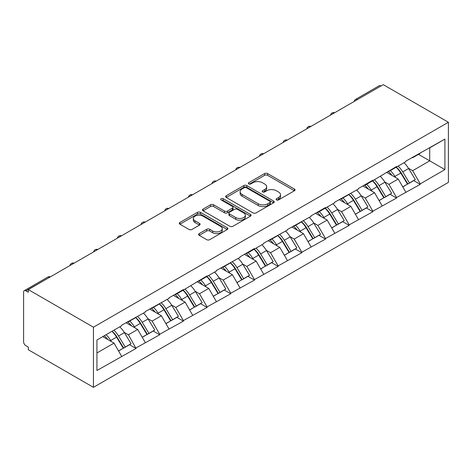 <?xml version="1.0" encoding="UTF-8"?>
<svg xmlns="http://www.w3.org/2000/svg" width="472" height="472" viewBox="0 0 472 472"><rect width="100%" height="100%" fill="white"/><g stroke="black" fill="none" stroke-linecap="round" stroke-linejoin="round"><path stroke-width="0.71" d="M276.503 199.91A1.475 0.85 0 0 0 278.592 199.91L294.422 190.771A2.106 1.215 0 0 0 295.041 189.909A2.106 1.215 0 0 0 294.422 189.048L267.6 173.56A2.106 1.215 0 0 0 264.621 173.56L248.785 182.705A1.475 0.85 0 0 0 248.355 183.307A1.475 0.85 0 0 0 248.785 183.909A1.475 0.85 0 0 0 250.874 183.909L252.921 182.723A6.744 3.894 0 0 1 262.456 182.723L264.692 184.015A6.744 3.894 0 0 1 266.668 186.77A6.744 3.894 0 0 1 264.692 189.52L262.644 190.706A1.475 0.85 0 0 0 262.214 191.307A1.475 0.85 0 0 0 262.644 191.909A1.475 0.85 0 0 0 264.733 191.909L266.78 190.729A6.744 3.894 0 0 1 276.315 190.729L278.551 192.015A6.744 3.894 0 0 1 280.527 194.771A6.744 3.894 0 0 1 278.551 197.526L276.503 198.706A1.475 0.85 0 0 0 276.073 199.308A1.475 0.85 0 0 0 276.503 199.91L276.503 198.706M199.196 233.616A2.106 1.215 0 0 0 198.582 234.478A2.106 1.215 0 0 0 199.196 235.339L206.724 239.682A2.106 1.215 0 0 0 209.704 239.682L227.286 229.528A2.106 1.215 0 0 0 227.905 228.672A2.106 1.215 0 0 0 227.286 227.811L200.464 212.323A2.106 1.215 0 0 0 197.485 212.323L179.897 222.477A2.106 1.215 0 0 0 179.283 223.333A2.106 1.215 0 0 0 179.897 224.194L188.989 229.445A2.106 1.215 0 0 0 191.968 229.445L199.497 225.097A2.106 1.215 0 0 0 200.11 224.241A2.106 1.215 0 0 0 199.497 223.38L194.989 220.778A5.64 3.257 0 0 1 193.337 218.477A5.64 3.257 0 0 1 196.818 215.468A5.64 3.257 0 0 1 202.96 216.17L220.619 226.371A5.64 3.257 0 0 1 222.271 228.672A5.64 3.257 0 0 1 218.79 231.675A5.64 3.257 0 0 1 212.648 230.973L209.704 229.274A2.106 1.215 0 0 0 206.724 229.274L199.196 233.616L199.196 235.339M28.308 289.601L383.27 84.665L448.4 122.266L93.438 327.202L28.308 289.601L28.308 292.227L25.877 290.829A3.221 1.858 -120 0 0 24.267 290.669A3.221 1.858 -120 0 0 23.6 292.144L23.6 341.757A3.221 1.858 -120 0 0 25.877 345.699L28.308 347.103L28.308 349.734L93.438 387.335L93.438 327.202M253.069 212.925A2.106 1.215 0 0 0 256.048 212.925L273.636 202.771A2.106 1.215 0 0 0 274.25 201.91A2.106 1.215 0 0 0 273.636 201.054L246.809 185.567A2.106 1.215 0 0 0 243.829 185.567L226.247 195.715A2.106 1.215 0 0 0 225.628 196.576A2.106 1.215 0 0 0 226.247 197.438L253.069 212.925M221.692 200.228A1.475 0.85 0 0 1 223.191 200.441L223.191 198.688L250.461 214.43A2.106 1.215 0 0 1 251.08 215.291A2.106 1.215 0 0 1 250.461 216.152L232.879 226.306A2.106 1.215 0 0 1 229.893 226.306L203.072 210.819L203.072 209.096A2.106 1.215 0 0 0 202.453 209.957A2.106 1.215 0 0 0 203.072 210.819M203.072 209.096L210.595 204.754A2.106 1.215 0 0 1 213.58 204.754L224.46 211.031A2.106 1.215 0 0 0 227.439 211.031L232.43 208.152A2.106 1.215 0 0 0 233.044 207.291A2.106 1.215 0 0 0 232.43 206.429L221.102 199.892A1.475 0.85 0 0 1 220.672 199.29A1.475 0.85 0 0 1 221.58 198.5A1.475 0.85 0 0 1 223.191 198.688M93.438 387.335L448.4 182.398L448.4 122.266M112.065 331.261A14.384 8.307 -120 0 1 116.991 337.02L123.694 348.088L129.54 344.713L136.024 348.46L128.431 334.784L124.23 332.359M136.024 348.46L96.931 370.508L96.931 339.999L121.599 325.757L121.599 325.232L145.287 312.086L145.287 311.555L168.97 298.41L168.97 297.885L183.396 289.554L183.396 290.079L207.078 275.884L207.078 276.409L216.341 271.064L216.341 270.533L240.024 257.387L240.024 256.862L254.449 248.532L254.449 249.063L263.706 243.711L263.706 243.186L287.395 230.041L287.395 229.516L311.077 216.365L311.077 215.84L325.497 207.515L325.497 208.04L334.76 202.689L334.76 202.163L358.443 189.018L358.443 188.493L372.868 180.162L372.868 180.688L396.551 166.492L396.551 167.017L405.814 161.672L405.814 161.141L444.907 139.098L444.907 169.601L420.239 183.844L412.646 170.699L408.439 168.268M396.279 167.177A14.384 8.307 -120 0 1 401.2 172.935L407.908 184.003L413.749 180.628L420.239 184.369L420.239 183.844M420.239 184.369L396.551 197.52L388.963 184.369L384.757 181.944M372.591 180.847A14.384 8.307 -120 0 1 377.517 186.605L384.22 197.679L390.067 194.305L396.551 198.045L396.551 197.52M396.551 198.045L372.868 211.196L365.275 198.045L361.074 195.62M348.908 194.523A14.384 8.307 -120 0 1 353.835 200.281L360.537 211.35L366.384 207.975L372.868 211.721L372.868 211.196M372.868 211.721L349.186 224.867L341.592 211.721L337.386 209.291M325.226 208.199A14.384 8.307 -120 0 1 330.146 213.958L336.855 225.026L342.702 221.651L349.186 225.392L349.186 224.867M349.186 225.392L325.497 238.543L317.91 225.392L313.703 222.967M301.537 221.869A14.384 8.307 -120 0 1 306.464 227.628L313.172 238.696L319.013 235.322L325.497 239.068L325.497 238.543M325.497 239.068L301.815 252.219L294.221 239.068L290.02 236.637M277.855 235.546A14.384 8.307 -120 0 1 282.781 241.304L289.483 252.372L295.33 248.998L301.815 252.744L301.815 252.219M301.815 252.744L278.132 265.889L270.539 252.744L266.332 250.313M254.172 249.222A14.384 8.307 -120 0 1 259.098 254.974L265.801 266.049L271.648 262.674L278.132 266.414L278.132 265.889M278.132 266.414L254.449 279.566L246.856 266.414L242.649 263.99M230.489 262.892A14.384 8.307 -120 0 1 235.41 268.651L242.118 279.719L247.959 276.344L254.449 280.091L254.449 279.566M254.449 280.091L230.761 293.236L223.173 280.091L218.967 277.66M206.801 276.568A14.384 8.307 -120 0 1 211.727 282.327L218.43 293.395L224.277 290.02L230.761 293.767L230.761 293.236M230.761 293.767L207.078 306.912L199.485 293.767L195.278 291.336M183.118 290.239A14.384 8.307 -120 0 1 188.045 295.997L194.747 307.071L200.594 303.697L207.078 307.437L207.078 306.912M207.078 307.437L183.396 320.588L175.802 307.437L171.596 305.012M159.436 303.915A14.384 8.307 -120 0 1 164.356 309.673L171.065 320.742L176.906 317.367L183.396 321.113L183.396 320.588M183.396 321.113L159.707 334.259L152.12 321.113L147.913 318.683M135.747 317.591A14.384 8.307 -120 0 1 140.674 323.349L147.376 334.418L153.223 331.043L159.707 334.784L159.707 334.259M159.707 334.784L136.024 347.935M127.977 321.55L128.431 321.815L136.024 317.432M128.431 334.784L137.694 329.438L126.006 322.689M145.287 342.589L137.694 329.438M151.66 307.874L152.12 308.139L159.707 303.756M152.12 321.113L161.377 315.768L149.689 309.018M168.97 328.913L161.377 315.768M175.348 294.203L175.802 294.463L183.396 290.079M175.802 307.437L185.065 302.092L173.371 295.342M192.653 315.237L185.065 302.092M199.031 280.527L199.485 280.793L207.078 276.409M199.485 293.767L208.748 288.416L197.06 281.666M216.341 301.567L208.748 288.416M222.713 266.857L223.173 267.117L230.761 262.733M223.173 280.091L232.43 274.745L220.743 267.996M240.024 287.89L232.43 274.745M246.402 253.181L246.856 253.44L254.449 249.063M246.856 266.414L256.119 261.069L244.425 254.32M263.706 274.22L256.119 261.069M270.084 239.505L270.539 239.77L278.132 235.386M270.539 252.744L279.802 247.393L268.108 240.643M287.395 260.544L279.802 247.393M293.767 225.834L294.221 226.094L301.815 221.71M294.221 239.068L303.484 233.723L291.796 226.973M311.077 246.868L303.484 233.723M317.455 212.158L317.91 212.424L325.497 208.04M317.91 225.392L327.167 220.046L315.479 213.297M334.76 233.197L327.167 220.046M341.138 198.482L341.592 198.747L349.186 194.364M341.592 211.721L350.855 206.37L339.161 199.621M358.443 219.521L350.855 206.37M364.821 184.812L365.275 185.071L372.868 180.688M365.275 198.045L374.538 192.7L362.85 185.95M382.131 205.845L374.538 192.7M388.503 171.135L388.963 171.401L396.551 167.017M388.963 184.369L398.221 179.024L386.533 172.274M405.814 192.175L398.221 179.024M380.993 85.981L357.457 99.568M356.49 100.123A3.221 1.858 120 0 1 357.304 99.48A3.221 1.858 60 0 0 355.693 99.321L379.228 85.733A3.221 1.858 60 0 1 380.839 85.892M412.192 157.459L412.646 157.725L420.239 153.341M412.646 170.699L429.726 160.834L429.726 147.866L444.907 139.098M418.493 154.35L444.907 169.601M96.931 352.973L114.012 343.114L102.778 336.624M121.599 356.26L114.012 343.114M400.87 173.189L401.619 173.625M377.187 186.865L377.936 187.295M353.498 200.541L354.254 200.972M329.816 214.211L330.565 214.648M306.133 227.887L306.883 228.318M282.445 241.558L283.2 241.994M258.762 255.234L259.517 255.671M235.08 268.91L235.829 269.341M211.397 282.58L212.146 283.017M187.708 296.257L188.464 296.693M164.026 309.933L164.775 310.364M140.343 323.603L141.093 324.04M116.655 337.279L117.41 337.71M277.093 200.122L278.551 199.278A6.744 3.894 0 0 0 280.527 196.523L280.527 194.771M266.668 186.77L266.668 188.523A6.744 3.894 0 0 1 264.692 191.278L263.234 192.116M294.422 189.048L294.422 190.771L267.6 175.313A2.106 1.215 0 0 0 264.621 175.313L249.375 184.115M273.607 202.789L246.809 187.319A2.106 1.215 0 0 0 243.829 187.319L226.271 197.455M269.907 202.512A1.475 0.85 0 0 0 270.344 201.91A1.475 0.85 0 0 0 269.907 201.308L246.36 187.714A1.475 0.85 0 0 0 244.278 187.714L242.118 188.965A6.744 3.894 0 0 0 240.142 191.715A6.744 3.894 0 0 0 242.118 194.47L258.213 203.762A6.744 3.894 0 0 0 267.748 203.762L269.907 202.512L269.907 204.27A1.475 0.85 0 0 0 270.344 203.662L270.344 201.91M240.142 191.715L240.142 193.467A6.744 3.894 0 0 0 242.118 196.222L242.118 194.47M269.907 204.27L267.748 205.515A6.744 3.894 0 0 1 258.213 205.515L242.118 196.222M203.102 210.831L210.595 206.506L210.595 204.754M233.044 207.291L233.044 209.043A2.106 1.215 0 0 1 232.43 209.904L227.439 212.783A2.106 1.215 0 0 1 224.46 212.783L213.58 206.506A2.106 1.215 0 0 0 210.595 206.506M223.191 200.441L250.431 216.17M235.746 217.551A5.64 3.257 0 0 0 241.888 218.253A5.64 3.257 0 0 0 245.369 215.25A5.64 3.257 0 0 0 243.717 212.949L237.499 209.356A2.106 1.215 0 0 0 234.513 209.356L229.522 212.235A2.106 1.215 0 0 0 228.908 213.096A2.106 1.215 0 0 0 229.522 213.958L235.746 217.551L235.746 219.303A5.64 3.257 0 0 0 241.888 220.011A5.64 3.257 0 0 0 245.369 217.002L245.369 215.25M228.908 213.096L228.908 214.848A2.106 1.215 0 0 0 229.522 215.71L229.522 213.958M235.746 219.303L229.522 215.71M222.271 228.672L222.271 230.424A5.64 3.257 0 0 1 218.79 233.428A5.64 3.257 0 0 1 212.648 232.725L209.704 231.026A2.106 1.215 0 0 0 206.724 231.026L199.225 235.357M193.337 218.477L193.337 220.229A5.64 3.257 0 0 0 194.989 222.53L194.989 220.778M199.467 225.114L194.989 222.53M227.262 229.545L200.464 214.076A2.106 1.215 0 0 0 197.485 214.076L179.926 224.212M403.985 162.728A17.606 10.166 60 0 1 408.599 168.528L402.752 171.902A17.606 10.166 -120 0 0 398.138 166.103M402.752 171.902L409.46 182.971L415.301 179.596L408.599 168.528M407.908 184.003L409.46 182.971M413.749 180.628L415.301 179.596M388.072 171.383A14.384 8.307 60 0 1 392.043 175.454M390.32 170.616A17.606 10.166 60 0 1 394.934 176.416L395.595 177.507M402.799 186.953L407.483 184.109L400.781 173.041A17.606 10.166 -120 0 0 396.167 167.241M407.483 184.109L402.74 186.853M380.302 176.398A17.606 10.166 60 0 1 384.916 182.204L379.069 185.579A17.606 10.166 -120 0 0 374.455 179.773M379.069 185.579L385.772 196.647L391.618 193.272L384.916 182.204M384.22 197.679L385.772 196.647M390.067 194.305L391.618 193.272M364.39 185.059A14.384 8.307 60 0 1 368.355 189.13M366.638 184.286A17.606 10.166 60 0 1 371.252 190.092L371.912 191.184M379.116 200.624L383.801 197.786L377.093 186.717A17.606 10.166 -120 0 0 372.479 180.912M383.801 197.786L379.057 200.523M356.614 190.074A17.606 10.166 60 0 1 361.227 195.874L355.387 199.249A17.606 10.166 -120 0 0 350.773 193.449M355.387 199.249L362.089 210.323L367.936 206.948L361.227 195.874M360.537 211.35L362.089 210.323M366.384 207.975L367.936 206.948M340.701 198.736A14.384 8.307 60 0 1 344.672 202.807M342.949 197.963A17.606 10.166 60 0 1 347.563 203.762L348.224 204.854M355.428 214.3L360.112 211.462L353.41 200.388A17.606 10.166 -120 0 0 348.796 194.588M360.112 211.462L355.375 214.2M332.931 203.745A17.606 10.166 60 0 1 337.545 209.55L331.698 212.925A17.606 10.166 -120 0 0 327.084 207.119M331.698 212.925L338.406 223.993L344.247 220.619L337.545 209.55M336.855 225.026L338.406 223.993M342.702 221.651L344.247 220.619M317.019 212.406A14.384 8.307 60 0 1 320.989 216.477M319.267 211.639A17.606 10.166 60 0 1 323.88 217.439L324.541 218.53M331.745 227.976L336.43 225.132L329.727 214.064A17.606 10.166 -120 0 0 325.114 208.264M336.43 225.132L331.686 227.87M309.248 217.421A17.606 10.166 60 0 1 313.862 223.227L308.015 226.601A17.606 10.166 -120 0 0 303.402 220.796M308.015 226.601L314.718 237.67L320.565 234.295L313.862 223.227M313.172 238.696L314.718 237.67M319.013 235.322L320.565 234.295M293.336 226.082A14.384 8.307 60 0 1 297.301 230.153M295.584 225.309A17.606 10.166 60 0 1 300.198 231.115L300.859 232.206M308.063 241.646L312.747 238.808L306.045 227.74A17.606 10.166 -120 0 0 301.425 221.934M312.747 238.808L308.004 241.546M285.56 231.097A17.606 10.166 60 0 1 290.174 236.897L284.333 240.272A17.606 10.166 -120 0 0 279.719 234.472M284.333 240.272L291.035 251.34L296.882 247.965L290.174 236.897M289.483 252.372L291.035 251.34M295.33 248.998L296.882 247.965M269.654 239.758A14.384 8.307 60 0 1 273.618 243.823M271.896 238.985A17.606 10.166 60 0 1 276.515 244.785L277.176 245.877M284.38 255.322L289.065 252.485L282.356 241.41A17.606 10.166 -120 0 0 277.743 235.611M289.065 252.485L284.321 255.222M261.877 244.767A17.606 10.166 60 0 1 266.491 250.573L260.644 253.948A17.606 10.166 -120 0 0 256.03 248.142M260.644 253.948L267.353 265.016L273.2 261.641L266.491 250.573M265.801 266.049L267.353 265.016M271.648 262.674L273.2 261.641M245.965 253.429A14.384 8.307 60 0 1 249.936 257.5M248.213 252.656A17.606 10.166 60 0 1 252.827 258.461L253.488 259.553M260.692 268.993L265.376 266.155L258.674 255.087A17.606 10.166 -120 0 0 254.06 249.281M265.376 266.155L260.632 268.892M238.195 258.444A17.606 10.166 60 0 1 242.809 264.243L236.962 267.618A17.606 10.166 -120 0 0 232.348 261.818M236.962 267.618L243.664 278.692L249.511 275.318L242.809 264.243M242.118 279.719L243.664 278.692M247.959 276.344L249.511 275.318M222.282 267.105A14.384 8.307 60 0 1 226.253 271.176M224.53 266.332A17.606 10.166 60 0 1 229.144 272.137L229.805 273.229M237.009 282.669L241.693 279.831L234.991 268.763A17.606 10.166 -120 0 0 230.377 262.957M241.693 279.831L236.95 282.569M214.512 272.12A17.606 10.166 60 0 1 219.126 277.919L213.279 281.294A17.606 10.166 -120 0 0 208.665 275.495M213.279 281.294L219.982 292.363L225.828 288.988L219.126 277.919M218.43 293.395L219.982 292.363M224.277 290.02L225.828 288.988M198.6 280.781A14.384 8.307 60 0 1 202.565 284.846M200.848 280.008A17.606 10.166 60 0 1 205.462 285.808L206.122 286.899M213.326 296.345L218.011 293.501L211.303 282.433A17.606 10.166 -120 0 0 206.689 276.633M218.011 293.501L213.267 296.245M190.824 285.79A17.606 10.166 60 0 1 195.438 291.596L189.596 294.97A17.606 10.166 -120 0 0 184.983 289.165M189.596 294.97L196.299 306.039L202.146 302.664L195.438 291.596M194.747 307.071L196.299 306.039M200.594 303.697L202.146 302.664M174.911 294.451A14.384 8.307 60 0 1 178.882 298.522M177.159 293.678A17.606 10.166 60 0 1 181.773 299.484L182.434 300.575M189.638 310.016L194.322 307.178L187.62 296.109A17.606 10.166 -120 0 0 183.006 290.304M194.322 307.178L189.579 309.915M167.141 299.466A17.606 10.166 60 0 1 171.755 305.266L165.908 308.641A17.606 10.166 -120 0 0 161.294 302.841M165.908 308.641L172.616 319.715L178.457 316.34L171.755 305.266M171.065 320.742L172.616 319.715M176.906 317.367L178.457 316.34M151.229 308.127A14.384 8.307 60 0 1 155.2 312.198M153.477 307.355A17.606 10.166 60 0 1 158.09 313.154L158.751 314.246M165.955 323.692L170.64 320.854L163.937 309.779A17.606 10.166 -120 0 0 159.324 303.98M170.64 320.854L165.896 323.591M143.458 313.142A17.606 10.166 60 0 1 148.072 318.942L142.225 322.317A17.606 10.166 -120 0 0 137.612 316.517M142.225 322.317L148.928 333.385L154.775 330.011L148.072 318.942M147.376 334.418L148.928 333.385M153.223 331.043L154.775 330.011M127.546 321.798A14.384 8.307 60 0 1 131.511 325.869M129.794 321.031A17.606 10.166 60 0 1 134.408 326.831L135.069 327.922M142.273 337.368L146.957 334.524L140.249 323.456A17.606 10.166 -120 0 0 135.635 317.656M146.957 334.524L142.214 337.262M119.77 326.813A17.606 10.166 60 0 1 124.384 332.618L118.543 335.993A17.606 10.166 -120 0 0 113.929 330.188M118.543 335.993L125.245 347.062L131.092 343.687L124.384 332.618M123.694 348.088L125.245 347.062M129.54 344.713L131.092 343.687M104.247 335.775A14.384 8.307 60 0 1 107.828 339.545M106.106 334.701A17.606 10.166 60 0 1 110.719 340.507L111.38 341.598M118.584 351.038L123.269 348.2L116.566 337.132A17.606 10.166 -120 0 0 111.953 331.326M123.269 348.2L118.531 350.938M49.56 277.329L25.877 290.829M50.227 276.946A3.221 1.858 -60 0 0 49.412 277.241A3.221 1.858 -120 0 0 47.802 277.082L24.267 290.669M332.807 113.799A3.221 1.858 120 0 1 333.621 113.15A3.221 1.858 -60 0 1 334.442 112.855M309.119 127.475A3.221 1.858 120 0 1 309.939 126.826A3.221 1.858 -60 0 1 310.753 126.531M285.436 141.146A3.221 1.858 120 0 1 286.256 140.503A3.221 1.858 -60 0 1 287.07 140.202M261.753 154.822A3.221 1.858 120 0 1 262.568 154.173A3.221 1.858 -60 0 1 263.388 153.878M238.065 168.498A3.221 1.858 120 0 1 238.885 167.849A3.221 1.858 -60 0 1 239.699 167.554M214.382 182.168A3.221 1.858 120 0 1 215.202 181.525A3.221 1.858 -60 0 1 216.017 181.224M190.7 195.845A3.221 1.858 120 0 1 191.514 195.196A3.221 1.858 -60 0 1 192.334 194.901M167.011 209.521A3.221 1.858 120 0 1 167.831 208.872A3.221 1.858 -60 0 1 168.651 208.577M143.329 223.191A3.221 1.858 120 0 1 144.149 222.542A3.221 1.858 -60 0 1 144.963 222.247M119.646 236.867A3.221 1.858 120 0 1 120.46 236.218A3.221 1.858 -60 0 1 121.28 235.923M95.963 250.538A3.221 1.858 120 0 1 96.778 249.894A3.221 1.858 -60 0 1 97.598 249.594M72.275 264.214A3.221 1.858 120 0 1 73.095 263.565A3.221 1.858 -60 0 1 73.909 263.27M278.551 199.278L278.551 197.526M262.644 191.909L262.644 190.706M264.692 191.278L264.692 189.52M248.785 183.909L248.785 182.705M264.621 175.313L264.621 173.56M267.6 175.313L267.6 173.56M226.247 197.438L226.247 195.715M243.829 187.319L243.829 185.567M246.809 187.319L246.809 185.567M273.636 202.771L273.636 201.054M258.213 205.515L258.213 203.762M267.748 205.515L267.748 203.762M213.58 206.506L213.58 204.754M224.46 212.783L224.46 211.031M227.439 212.783L227.439 211.031M232.43 209.904L232.43 208.152M250.461 216.152L250.461 214.43M206.724 231.026L206.724 229.274M209.704 231.026L209.704 229.274M212.648 232.725L212.648 230.973M199.497 225.097L199.497 223.38M179.897 224.194L179.897 222.477M197.485 214.076L197.485 212.323M200.464 214.076L200.464 212.323M227.286 229.528L227.286 227.811M400.781 173.041L394.934 176.416M377.093 186.717L371.252 190.092M353.41 200.388L347.563 203.762M329.727 214.064L323.88 217.439M306.045 227.74L300.198 231.115M282.356 241.41L276.515 244.785M258.674 255.087L252.827 258.461M234.991 268.763L229.144 272.137M211.303 282.433L205.462 285.808M187.62 296.109L181.773 299.484M163.937 309.779L158.09 313.154M140.249 323.456L134.408 326.831M116.566 337.132L110.719 340.507M355.693 99.321A3.221 3.221 0 0 0 354.147 101.48M334.654 112.731A3.221 3.221 0 0 0 330.465 115.15M310.971 126.407A3.221 3.221 0 0 0 306.782 128.826M287.289 140.078A3.221 3.221 0 0 0 283.094 142.497M263.6 153.754A3.221 3.221 0 0 0 259.411 156.173M239.918 167.43A3.221 3.221 0 0 0 235.729 169.849M216.235 181.1A3.221 3.221 0 0 0 212.04 183.519M192.547 194.777A3.221 3.221 0 0 0 188.357 197.196M168.864 208.447A3.221 3.221 0 0 0 164.675 210.872M145.181 222.123A3.221 3.221 0 0 0 140.986 224.542M121.493 235.799A3.221 3.221 0 0 0 117.304 238.218M97.81 249.47A3.221 3.221 0 0 0 93.621 251.889M74.128 263.146A3.221 3.221 0 0 0 69.939 265.565M50.445 276.822A3.221 3.221 0 0 0 47.802 277.082"/></g></svg>
